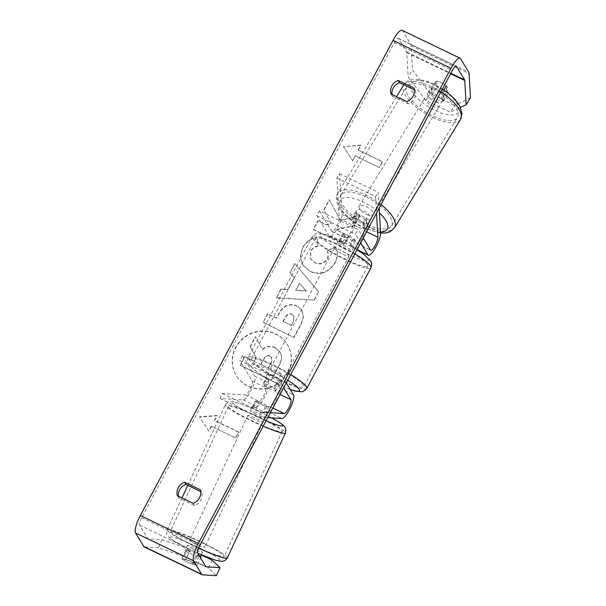 <?xml version="1.0" encoding="UTF-8"?>
<svg xmlns="http://www.w3.org/2000/svg" width="606" height="606" viewBox="0 0 606 606"><rect width="100%" height="100%" fill="white"/><g stroke="black" fill="none" stroke-linecap="round" stroke-linejoin="round"><path stroke-width="0.45" stroke-dasharray="3.03 2.27" d="M363.979 223.925A8.302 3.295 -147.9 0 0 358.085 219.577A8.302 3.295 -147.9 0 0 352.381 218.342L352.768 225.152A7.749 1.924 -64.3 0 1 349.988 233.454A7.749 1.924 -64.3 0 1 345.632 238.158A7.749 1.924 -64.3 0 1 345.397 237.938L342.791 233.636A8.302 1.288 28 0 1 354.389 239.219L356.995 243.514A7.749 1.924 115.7 0 0 357.229 243.741A7.749 1.924 115.7 0 0 361.577 239.037A7.749 1.924 115.7 0 0 364.365 230.727L363.979 223.925L366.675 219.614A8.302 3.295 -147.9 0 0 360.79 215.274A8.302 3.295 -147.9 0 0 355.078 214.039L355.464 220.842A13.287 3.303 -64.3 0 1 350.692 235.083A13.287 3.303 -64.3 0 1 343.231 243.15A13.287 3.303 -64.3 0 1 342.829 242.764L340.224 238.469A8.302 1.288 28 0 1 351.821 244.044L354.427 248.346A13.287 3.303 115.7 0 0 354.828 248.725A13.287 3.303 115.7 0 0 362.29 240.665A13.287 3.303 115.7 0 0 367.062 226.424L366.675 219.614M319.423 210.903L331.868 231.424A7.749 1.924 -64.3 0 0 332.103 231.651A7.749 1.924 -64.3 0 0 336.459 226.947A7.749 1.924 -64.3 0 0 339.239 218.637L336.921 177.997L339.618 173.695L341.935 214.335A13.287 3.303 -64.3 0 1 337.171 228.576A13.287 3.303 -64.3 0 1 329.702 236.635A13.287 3.303 -64.3 0 1 329.3 236.257L316.855 215.736L319.423 210.903L358.078 229.5L363.252 238.029M360.684 242.862L355.51 234.333L358.078 229.5M316.855 215.736L355.51 234.333M339.618 173.695L378.273 192.291L379.174 208.085M336.921 177.997L375.576 196.594L378.273 192.291M375.576 196.594L376.515 213.085M354.389 239.219L351.821 244.044M342.791 233.636L340.224 238.469M352.381 218.342L355.078 214.039M434.979 101.656A8.302 3.325 -148.7 0 0 441.85 102.088A8.302 3.325 -148.7 0 0 434.54 93.885A8.302 3.325 -148.7 0 0 427.662 93.453A8.302 3.325 -148.7 0 0 434.979 101.656M441.835 90.385A8.302 3.325 -148.7 0 0 446.645 91.665L446.311 85.878A8.302 3.325 -148.7 0 0 441.395 82.621A8.302 3.325 -148.7 0 0 436.585 81.34L436.911 87.128A8.302 3.325 -148.7 0 0 441.835 90.385M441.85 102.088L443.963 98.619A8.302 3.325 -148.7 0 1 441.895 99.467L446.645 91.665M443.963 98.619A8.302 3.325 -148.7 0 0 441.569 93.68L443.857 89.908M358.532 227.348A8.302 3.325 -148.7 0 0 363.342 228.629L366.501 223.425A8.302 3.325 -148.7 0 0 368.569 222.576A8.302 3.325 -148.7 0 0 366.175 217.637L363.009 222.841A8.302 3.325 -148.7 0 0 358.085 219.577A8.302 3.325 -148.7 0 0 353.283 218.296L356.442 213.1A8.302 3.325 -148.7 0 0 354.381 213.948A8.302 3.325 -148.7 0 0 356.775 218.887L353.609 224.091A8.302 3.325 -148.7 0 0 358.532 227.348M363.805 218.675A8.302 3.325 -148.7 0 0 370.675 219.107A8.302 3.325 -148.7 0 0 363.358 210.911A8.302 3.325 -148.7 0 0 356.487 210.479A8.302 3.325 -148.7 0 0 363.805 218.675M363.009 222.841L363.342 228.629M353.609 224.091L353.283 218.296M427.662 93.453L429.775 89.991A8.302 3.325 -148.7 0 1 431.836 89.135L436.585 81.34M429.775 89.991A8.302 3.325 -148.7 0 0 432.169 94.93L436.911 87.128M431.836 89.135L432.169 94.93M441.895 99.467L441.569 93.68M366.501 223.425L366.175 217.637M356.442 213.1L356.775 218.887M366.441 214.342A8.302 3.325 -148.7 0 0 373.311 214.774A8.302 3.325 -148.7 0 0 365.994 206.578A8.302 3.325 -148.7 0 0 359.123 206.146A8.302 3.325 -148.7 0 0 366.441 214.342M432.343 105.989A8.302 3.325 -148.7 0 0 439.214 106.421A8.302 3.325 -148.7 0 0 431.904 98.217A8.302 3.325 -148.7 0 0 425.026 97.793A8.302 3.325 -148.7 0 0 432.343 105.989M431.328 88.226A29.671 11.87 -148.7 0 0 406.77 86.688A29.671 11.87 -148.7 0 0 432.911 115.981A29.671 11.87 -148.7 0 0 457.469 117.526A29.671 11.87 -148.7 0 0 431.328 88.226M365.426 196.579A29.671 11.87 -148.7 0 0 340.867 195.041A29.671 11.87 -148.7 0 0 367.009 224.341A29.671 11.87 -148.7 0 0 391.567 225.879A29.671 11.87 -148.7 0 0 365.426 196.579M287.971 372.713A29.868 28.558 148.8 0 1 262.451 389.037A29.868 28.558 148.8 0 1 236.363 375.659A29.868 28.558 148.8 0 1 235.832 347.624A29.868 28.558 148.8 0 1 261.353 331.3A29.868 28.558 148.8 0 1 287.449 344.678A29.868 28.558 148.8 0 1 287.971 372.713M287.805 372.432A29.868 28.558 148.8 0 1 262.277 388.764A29.868 28.558 148.8 0 1 236.189 375.379A29.868 28.558 148.8 0 1 235.658 347.344A29.868 28.558 148.8 0 1 261.186 331.02A29.868 28.558 148.8 0 1 287.274 344.405A29.868 28.558 148.8 0 1 287.805 372.432M414.315 89.802L415.284 90.271L413.943 88.052M415.284 90.271A11.075 10.582 148.8 0 1 414.459 98.361A11.075 10.582 148.8 0 1 408.096 103.793L392.362 96.225A11.075 10.582 148.8 0 1 391.991 94.475M431.79 95.506L431.374 88.256A8.302 3.295 32.1 0 1 442.971 93.839L443.38 101.088A8.302 3.295 32.1 0 1 437.676 99.854A8.302 3.295 32.1 0 1 431.79 95.506L436.1 88.62A8.302 3.295 -147.9 0 0 441.986 92.96A8.302 3.295 -147.9 0 0 447.698 94.203L447.281 86.953A8.302 3.295 -147.9 0 0 435.691 81.371L436.1 88.62M178.391 496.208A11.075 10.582 -31.2 0 0 178.755 497.958L194.496 505.525A11.075 10.582 -31.2 0 0 200.851 500.094A11.075 10.582 -31.2 0 0 201.684 492.011L200.336 489.792M200.548 556.384A8.302 0.811 24.2 0 0 189.496 551.187L185.36 550.937L181.747 558.974L185.875 559.224A8.302 0.811 -155.8 0 1 197.473 564.8L193.337 564.55A8.302 0.811 -155.8 0 1 186.656 561.709A8.302 0.811 -155.8 0 1 181.747 558.974M185.36 550.937A8.302 0.811 24.2 0 0 190.276 553.672A8.302 0.811 24.2 0 0 196.958 556.513L199.806 556.687M340.511 220.554L360.062 215.388L354.586 225.508L336.353 229.977L348.844 236.105L344.231 244.642L313.431 229.53L318.052 221.001L326.013 224.902L331.179 223.485L323.93 210.13L329.475 199.882L340.511 220.554L360.062 215.388M294.251 277.745L287.797 289.676L281.161 289.16L276.389 297.97L314.264 300.068L318.688 291.895L294.917 263.746L289.994 272.836L294.251 277.745L287.797 289.676M201.684 492.011L200.707 491.542M162.022 539.772L158.408 547.809L184.004 556.399L187.625 548.362L162.022 539.772L148.205 538.931A6.643 1.651 -64.3 0 1 148.038 538.885A6.643 1.651 -64.3 0 1 147.834 538.696L139.645 525.19A6.643 1.651 -64.3 0 1 141.721 517.736L394.347 42.602A6.643 1.651 -64.3 0 1 398.24 38.284A6.643 1.651 -64.3 0 1 398.437 38.473L406.626 51.98A6.643 1.651 -64.3 0 1 406.785 52.608L408.171 76.841L425.791 100.429L450.296 112.216L460.462 107.421M360.941 145.379L343.443 146.66L352.722 160.832L355.29 156L379.447 167.627L382.53 161.832L358.373 150.205L360.775 145.099L343.443 146.66M211.517 426.404L208.949 431.23L199.669 417.064L217.168 415.777L214.6 420.609L238.756 432.229L235.673 438.024L211.517 426.404L235.673 438.024M297.205 306.219L297.122 306.174C289.479 303.167 283.388 305.765 278.866 313.976L276.578 318.195L267.784 313.878L263.163 322.415L293.955 337.519L301.099 324.324L303.485 316.794L302.068 310.477L296.948 305.894C289.304 302.886 283.222 305.492 278.699 313.696L276.578 318.195M317.082 237.605C311.363 238.067 306.583 241.476 302.75 247.824L300.493 256.694L302.841 265.011L310.174 271.564C320.4 275.639 328.672 272.844 334.966 263.186C338.042 256.929 338.254 251.528 335.618 246.975L327.172 250.96C328.581 253.732 328.566 256.565 327.134 259.459C324.172 263.83 320.135 264.951 315.022 262.807L310.833 259.133L310.681 251.384C312.431 248.445 314.931 246.74 318.18 246.271L316.915 237.325C311.196 237.794 306.416 241.203 302.583 247.551L300.318 256.414L302.674 264.739L309.999 271.283C320.233 275.359 328.497 272.571 334.8 262.913C337.875 256.656 338.087 251.248 335.451 246.695L335.618 246.975M470.461 97.846L454.614 105.33L450.296 112.216M425.791 100.429L430.108 93.544L454.614 105.33M430.108 93.544L412.481 69.955L408.171 76.841M402.081 30.3A15.498 3.856 -64.3 0 1 402.551 30.747L410.739 44.253A15.498 3.856 -64.3 0 1 411.103 45.715L412.481 69.955M158.408 547.809L144.584 546.968A15.498 3.856 -64.3 0 1 144.198 546.87M187.625 548.362L201.253 554.914M212.123 560.149L208.509 568.186L216.38 575.7M184.004 556.399L208.509 568.186M201.094 556.762L197.473 564.8M189.496 551.187L185.875 559.224M196.958 556.513L193.337 564.55M178.755 497.958L177.414 495.738M194.496 505.525L193.147 503.313M443.38 101.088L447.698 94.203M442.971 93.839L447.281 86.953M431.374 88.256L435.691 81.371M392.362 96.225L391.022 94.006M408.096 103.793L406.755 101.573M275.397 347.935L275.313 347.897C270.503 345.784 266.193 346.352 262.398 349.594L255.618 336.951L250.278 346.821L256.262 357.623L254.232 361.373L244.885 356.782L240.256 365.335L271.117 380.477L279.018 365.888C281.487 361.191 282.184 357.29 281.108 354.199L280.161 352.041L275.139 347.617C270.329 345.511 266.026 346.071 262.231 349.314L255.618 336.951M250.278 346.821L256.096 357.351L254.065 361.093L244.718 356.51L240.09 365.062L270.95 380.204L278.851 365.615C281.32 360.911 282.017 357.01 280.934 353.919L281.108 354.199M280.934 353.919L279.995 351.768L275.23 347.662M250.111 346.549L255.452 336.671M343.276 146.387L352.722 160.832M352.556 160.552L355.29 156M355.124 155.727L379.447 167.627M358.373 150.205L382.363 161.552L379.28 167.347M358.207 149.932L360.775 145.099M235.507 437.744L238.756 432.229M211.35 426.124L208.782 430.949L199.503 416.784L216.993 415.504L214.433 420.329L238.59 431.949M295.819 290.297L299.531 283.434L306.386 291.115L295.819 290.297L299.531 283.434M299.364 283.154L306.386 291.115M287.63 289.395L281.161 289.16M280.987 288.888L276.389 297.97M276.222 297.697L314.264 300.068M314.097 299.788L318.688 291.895M318.521 291.615L294.917 263.746M294.751 263.466L289.994 272.836M289.827 272.556L294.084 277.472M306.219 290.835L295.645 290.016M292.19 314.559L294.046 316.165L293.569 321.468L291.41 325.467L283.267 321.475L285.456 317.43C287.282 314.347 289.501 313.378 292.107 314.514L293.88 315.885L293.402 321.195L291.41 325.467M291.236 325.195L283.267 321.475M283.1 321.203L285.29 317.15C287.115 314.067 289.335 313.097 291.933 314.234L292.024 314.279M276.412 317.923L267.784 313.878M267.61 313.605L263.163 322.415M262.996 322.134L293.955 337.519M293.789 337.247L300.932 324.051L303.318 316.514L301.902 310.196L297.038 305.939M359.888 215.115L354.419 225.227L336.186 229.704L348.677 235.832L344.056 244.362L313.264 229.257L317.885 220.72L325.846 224.629L331.012 223.213L323.763 209.858L329.308 199.609L340.337 220.273M335.451 246.695L327.172 250.96M327.005 250.679C328.414 253.459 328.399 256.293 326.967 259.179C324.005 263.549 319.968 264.67 314.855 262.534L310.666 258.853L310.514 251.104C312.257 248.172 314.756 246.46 318.014 245.991L318.18 246.271M318.014 245.991L316.915 237.325M270.125 356.23L271.859 357.699L271.374 362.699L268.344 368.296L260.936 364.66L263.989 359.017C265.701 356.086 267.746 355.154 270.125 356.23L271.693 357.419L271.2 362.418L268.17 368.016L260.769 364.38L263.822 358.744C265.526 355.805 267.579 354.874 269.958 355.949M255.164 401.18L259.05 401.414A7.749 1.924 115.7 0 0 263.852 395.423A7.749 1.924 115.7 0 0 265.807 387.62L263.201 383.325A8.302 1.288 28 0 1 274.798 388.9L277.404 393.203A7.749 1.924 -64.3 0 1 275.442 401.005A7.749 1.924 -64.3 0 1 270.64 406.99L266.761 406.755A8.302 0.811 -155.8 0 1 260.08 403.914A8.302 0.811 -155.8 0 1 255.164 401.18L252.899 406.202L256.785 406.437A13.287 3.303 115.7 0 0 265.019 396.165A13.287 3.303 115.7 0 0 268.375 382.795L265.769 378.492A8.302 1.288 28 0 1 277.366 384.075L279.972 388.37A13.287 3.303 -64.3 0 1 276.616 401.748A13.287 3.303 -64.3 0 1 268.382 412.012L264.496 411.777A8.302 0.811 -155.8 0 1 257.815 408.936A8.302 0.811 -155.8 0 1 252.899 406.202M286.229 382.886L281.055 374.356L242.4 355.76L254.846 376.281A13.287 3.303 115.7 0 1 251.49 389.658A13.287 3.303 115.7 0 1 243.256 399.93L220.076 398.521L222.341 393.499L245.521 394.907A7.749 1.924 115.7 0 0 250.323 388.916A7.749 1.924 115.7 0 0 252.278 381.113L239.832 360.593L278.487 379.189L283.661 387.719M281.055 374.356L278.487 379.189M242.4 355.76L239.832 360.593M220.076 398.521L258.724 417.117L267.738 417.663M222.341 393.499L260.989 412.095L258.724 417.117M260.989 412.095L270.397 412.663M274.798 388.9L277.366 384.075M263.201 383.325L265.769 378.492M266.761 406.755L264.496 411.777M267.64 374.213A8.302 1.288 -152 0 0 275.222 379.326A8.302 1.288 -152 0 0 282.222 381.598A8.302 1.288 -152 0 0 282.138 381.189A8.302 1.288 -152 0 0 274.556 376.084A8.302 1.288 -152 0 0 267.557 373.804A8.302 1.288 -152 0 0 267.64 374.213M275.525 391.234L278.608 385.439A8.302 1.288 -152 0 0 280.169 385.461A8.302 1.288 -152 0 0 280.086 385.052A8.302 1.288 -152 0 0 276.73 382.341L273.647 388.135A8.302 1.288 -152 0 0 263.981 383.484L265.867 386.583A8.302 1.288 -152 0 0 275.525 391.234L273.647 388.135M265.867 386.583L268.943 380.795A8.302 1.288 -152 0 1 265.587 378.076A8.302 1.288 -152 0 1 265.504 377.667A8.302 1.288 -152 0 1 267.064 377.69L263.981 383.484M345.45 236.901A8.302 1.288 -152 0 0 355.116 241.552L352.033 247.346A8.302 1.288 -152 0 0 353.593 247.369A8.302 1.288 -152 0 0 353.51 246.953A8.302 1.288 -152 0 0 350.154 244.241L353.237 238.446A8.302 1.288 -152 0 0 343.572 233.802L345.45 236.901L342.375 242.695A8.302 1.288 -152 0 1 339.019 239.984A8.302 1.288 -152 0 1 338.936 239.567L336.875 243.43A8.302 1.288 -152 0 0 336.966 243.847A8.302 1.288 -152 0 0 344.541 248.952A8.302 1.288 -152 0 0 351.541 251.232A8.302 1.288 -152 0 0 351.457 250.816A8.302 1.288 -152 0 0 343.882 245.71A8.302 1.288 -152 0 0 336.875 243.43M355.116 241.552L353.237 238.446M338.936 239.567A8.302 1.288 -152 0 1 340.496 239.597L343.572 233.802M267.064 377.69L268.943 380.795M278.608 385.439L276.73 382.341M352.033 247.346L350.154 244.241M340.496 239.597L342.375 242.695M334.398 248.672A8.302 1.288 -152 0 0 341.973 253.778A8.302 1.288 -152 0 0 348.973 256.058A8.302 1.288 -152 0 0 348.889 255.649A8.302 1.288 -152 0 0 341.314 250.543A8.302 1.288 -152 0 0 334.315 248.263A8.302 1.288 -152 0 0 334.398 248.672M270.208 369.387A8.302 1.288 -152 0 0 277.79 374.493A8.302 1.288 -152 0 0 284.79 376.773A8.302 1.288 -152 0 0 284.706 376.364A8.302 1.288 -152 0 0 277.124 371.251A8.302 1.288 -152 0 0 270.125 368.978A8.302 1.288 -152 0 0 270.208 369.387M303.356 385.333A29.671 4.598 -152 0 0 276.275 367.084A29.671 4.598 -152 0 0 251.263 358.941A29.671 4.598 -152 0 0 251.558 360.418A29.671 4.598 -152 0 0 278.639 378.667A29.671 4.598 -152 0 0 303.651 386.802A29.671 4.598 -152 0 0 303.356 385.333M367.539 264.617A29.671 4.598 -152 0 0 340.458 246.369A29.671 4.598 -152 0 0 315.446 238.234A29.671 4.598 -152 0 0 315.749 239.703A29.671 4.598 -152 0 0 342.829 257.951A29.671 4.598 -152 0 0 367.842 266.087A29.671 4.598 -152 0 0 367.539 264.617M192.7 548.71A8.302 0.841 -155 0 1 187.39 545.347A8.302 0.841 -155 0 1 197.132 548.983A8.302 0.841 -155 0 1 202.442 552.354A8.302 0.841 -155 0 1 192.7 548.71M185.724 559.543A8.302 0.841 -155 0 1 191.095 561.967A8.302 0.841 -155 0 1 195.329 564.315L192.026 564.118A8.302 0.841 -155 0 1 186.663 561.694A8.302 0.841 -155 0 1 182.421 559.338L185.724 559.543L189.905 550.551A8.302 0.841 -155 0 0 185.527 549.339A8.302 0.841 -155 0 0 186.603 550.354L182.421 559.338M259.141 401.763A8.302 0.841 -155 0 1 264.504 404.179A8.302 0.841 -155 0 1 268.746 406.535L265.958 412.527A8.302 0.841 -155 0 1 267.034 413.542A8.302 0.841 -155 0 1 262.656 412.33L265.443 406.338A8.302 0.841 -155 0 1 260.08 403.914A8.302 0.841 -155 0 1 255.838 401.558L253.05 407.55A8.302 0.841 -155 0 1 251.975 406.535A8.302 0.841 -155 0 1 256.353 407.755L259.141 401.763L255.838 401.558M255.429 413.898A8.302 0.841 -155 0 1 250.119 410.535A8.302 0.841 -155 0 1 259.86 414.171A8.302 0.841 -155 0 1 265.17 417.534A8.302 0.841 -155 0 1 255.429 413.898M265.443 406.338L268.746 406.535M192.026 564.118L196.208 555.126A8.302 0.841 -155 0 0 199.571 556.3M195.329 564.315L199.51 555.331A8.302 0.841 -155 0 1 200.586 556.346M186.603 550.354L189.905 550.551M199.51 555.331L196.208 555.126M265.958 412.527L262.656 412.33M253.05 407.55L256.353 407.755M253.103 418.89A8.302 0.841 -155 0 1 247.793 415.527A8.302 0.841 -155 0 1 257.535 419.163A8.302 0.841 -155 0 1 262.852 422.533A8.302 0.841 -155 0 1 253.103 418.89M195.026 543.718A8.302 0.841 -155 0 1 189.716 540.355A8.302 0.841 -155 0 1 199.457 543.991A8.302 0.841 -155 0 1 204.767 547.354A8.302 0.841 -155 0 1 195.026 543.718M205.154 544.332A29.671 3 -155 0 1 224.144 556.369A29.671 3 -155 0 1 189.322 543.377A29.671 3 -155 0 1 170.339 531.341A29.671 3 -155 0 1 205.154 544.332M263.239 419.511A29.671 3 -155 0 1 282.222 431.54A29.671 3 -155 0 1 247.407 418.549A29.671 3 -155 0 1 228.424 406.512A29.671 3 -155 0 1 263.239 419.511M367.062 226.424L380.591 232.931M354.427 248.346L357.085 249.627M364.365 230.727L366.569 231.787M356.995 243.514L370.524 250.02M331.868 231.424L345.397 237.938M329.3 236.257L342.829 242.764M341.935 214.335L355.464 220.842M339.239 218.637L352.768 225.152M403.808 84.749A33.216 13.294 31.3 0 1 431.237 86.567A33.216 13.294 31.3 0 1 440.926 91.938M460.499 119.367A33.216 13.294 31.3 0 1 433.01 117.64A33.216 13.294 31.3 0 1 403.748 84.848C408.724 78.78 412.027 79.727 416.102 79.363C421.465 79.56 427.344 81.159 433.722 84.143L442.486 88.999M435.494 110.716A27.679 11.075 -148.7 0 0 459.083 109.118A27.679 11.075 -148.7 0 0 434.017 84.825A27.679 11.075 -148.7 0 0 410.436 86.423A27.679 11.075 -148.7 0 0 435.494 110.716M381.038 204.578A33.216 13.294 -148.7 0 0 365.335 194.927A33.216 13.294 -148.7 0 0 337.845 193.2A33.216 13.294 -148.7 0 0 367.107 225.993A33.216 13.294 -148.7 0 0 394.597 227.72M380.538 232.007A27.679 11.075 31.3 0 1 364.32 227.742A27.679 11.075 31.3 0 1 339.254 203.442A27.679 11.075 31.3 0 1 362.842 201.851A27.679 11.075 31.3 0 1 379.447 212.895M141.721 517.736L199.7 545.627M394.347 42.602L452.326 70.501M411.103 45.715L469.082 73.614M406.785 52.608L450.629 73.697M406.626 51.98L450.856 73.258M398.437 38.473L455.939 66.137M139.645 525.19L197.624 553.089M147.834 538.696L205.813 566.587M148.205 538.931L205.881 566.678M144.584 546.968L202.563 574.859M402.551 30.747L460.522 58.638M410.739 44.253L468.711 72.144M268.382 412.012L281.911 418.526M279.972 388.37L293.501 394.877M277.404 393.203L280.063 394.483M270.64 406.99L272.844 408.05M252.278 381.113L265.807 387.62M254.846 376.281L268.375 382.795M243.256 399.93L256.785 406.437M245.521 394.907L259.05 401.414M306.78 388.469A33.216 5.143 28 0 1 278.783 379.356A33.216 5.143 28 0 1 248.468 358.926A33.216 5.143 28 0 1 248.134 357.282A33.216 5.143 28 0 1 290.683 374.508M287.676 380.167A27.679 4.287 -152 0 0 261.103 366.592A27.679 4.287 -152 0 0 250.732 366.077A27.679 4.287 -152 0 0 290.145 389.355M354.866 253.793A33.216 5.143 -152 0 0 312.317 236.567A33.216 5.143 -152 0 0 312.651 238.211A33.216 5.143 -152 0 0 342.966 258.641A33.216 5.143 -152 0 0 370.97 267.754M368.365 258.951A27.679 4.287 28 0 1 348.412 254.262A27.679 4.287 28 0 1 320.051 235.711A27.679 4.287 28 0 1 340.004 240.4A27.679 4.287 28 0 1 368.365 258.951M227.356 557.868A33.216 3.356 25 0 0 206.101 544.393A33.216 3.356 25 0 0 167.127 529.841A33.216 3.356 25 0 0 188.383 543.317A33.216 3.356 25 0 0 198.526 548.142M187.534 548.4A27.679 2.795 -155 0 1 170.907 536.908A27.679 2.795 -155 0 1 202.298 549.294A27.679 2.795 -155 0 1 218.933 560.785A27.679 2.795 -155 0 1 187.534 548.4M263.193 426.215A33.216 3.356 -155 0 1 246.46 418.488A33.216 3.356 -155 0 1 225.212 405.013A33.216 3.356 -155 0 1 264.186 419.564A33.216 3.356 -155 0 1 285.434 433.04M271.624 417.898A27.679 2.795 25 0 0 265.027 414.481A27.679 2.795 25 0 0 233.636 402.096A27.679 2.795 25 0 0 250.263 413.587A27.679 2.795 25 0 0 266.064 420.806M354.828 248.725L357.479 249.998M357.229 243.741L370.758 250.248M329.702 236.635L343.231 243.15M332.103 231.651L345.632 238.158M380.598 233.113L364.615 228.424C356.086 224.364 348.98 219.251 343.291 213.077C337.701 207.494 334.186 198.177 337.845 193.2L396.559 96.665M368.569 222.576L370.675 219.107M354.381 213.948L356.487 210.479M373.311 214.774L439.214 106.421M340.867 195.041L406.77 86.688M391.567 225.879L457.469 117.526M359.123 206.146L425.026 97.793M398.24 38.284L456.22 66.175M148.038 538.885L206.017 566.784M290.251 389.522L279.707 385.007L263.413 376.152L254.702 370.236L248.566 364.123C247.293 362.752 247.15 360.472 248.134 357.282L312.317 236.567L315.824 233.568L317.059 233.234L323.907 233.916L339.39 240.029L357.032 249.717M282.222 381.598L280.169 385.461M353.593 247.369L351.541 251.232M267.557 373.804L265.504 377.667M348.973 256.058L284.79 376.773M315.446 238.234L251.263 358.941M367.842 266.087L303.651 386.802M334.315 248.263L270.125 368.978M181.974 497.935L167.127 529.841C166.461 533.106 166.559 534.962 167.438 535.416C167.71 536.439 169.688 538.166 173.346 540.613L187.39 548.362L197.707 553.225M187.83 485.345L225.212 405.013C228.439 400.846 228.485 401.93 232.037 401.596C235.84 401.604 251.217 407.558 265.17 414.519L271.715 417.905M187.39 545.347L185.527 549.339M251.975 406.535L250.119 410.535M267.034 413.542L265.17 417.534M202.442 552.354L201.306 554.801M247.793 415.527L189.716 540.355M282.222 431.54L224.144 556.369M228.424 406.512L170.339 531.341M262.852 422.533L204.767 547.354"/><path stroke-width="0.91" d="M379.174 208.085L380.591 232.931A13.287 3.303 -64.3 0 1 375.818 247.172A13.287 3.303 -64.3 0 1 368.357 255.232A13.287 3.303 -64.3 0 1 367.956 254.853L360.684 242.862M376.515 213.085L377.894 237.234A7.749 1.924 -64.3 0 1 375.106 245.544A7.749 1.924 -64.3 0 1 370.758 250.248A7.749 1.924 -64.3 0 1 370.524 250.02L363.252 238.029M446.311 85.878L443.857 89.908M413.943 88.052A11.075 10.582 148.8 0 1 413.11 96.142A11.075 10.582 148.8 0 1 406.755 101.573L391.022 94.006A11.075 10.582 148.8 0 1 398.21 80.484L413.943 88.052M199.503 497.882A11.075 10.582 -31.2 0 0 200.336 489.792L184.603 482.217A11.075 10.582 -31.2 0 0 177.414 495.738L193.147 503.313A11.075 10.582 -31.2 0 0 199.503 497.882M200.707 491.542L185.944 484.436A11.075 10.582 -31.2 0 0 178.391 496.208M199.7 545.627L452.326 70.501A6.643 1.651 -64.3 0 1 456.22 66.175A6.643 1.651 -64.3 0 1 456.416 66.365L464.605 79.871A6.643 1.651 -64.3 0 1 464.764 80.5L466.143 104.74L470.461 97.846L469.082 73.614A15.498 3.856 -64.3 0 0 468.711 72.144L460.522 58.638A15.498 3.856 -64.3 0 0 460.06 58.191A15.498 3.856 -64.3 0 0 450.985 68.281L198.351 543.408A15.498 3.856 -64.3 0 0 193.519 560.815L201.707 574.314A15.498 3.856 -64.3 0 0 202.177 574.761A15.498 3.856 -64.3 0 0 202.563 574.859L216.38 575.7L220.001 567.663L206.176 566.822A6.643 1.651 -64.3 0 1 206.017 566.784A6.643 1.651 -64.3 0 1 205.813 566.587L197.624 553.089A6.643 1.651 -64.3 0 1 199.7 545.627M391.991 94.475A11.075 10.582 148.8 0 1 399.551 82.704L414.315 89.802M202.177 574.761L144.198 546.87A15.498 3.856 -64.3 0 1 143.728 546.423L135.539 532.916A15.498 3.856 -64.3 0 1 140.372 515.517L393.006 40.382A15.498 3.856 -64.3 0 1 402.081 30.3L460.06 58.191M460.462 107.421L466.143 104.74M199.806 556.687L201.094 556.762A8.302 0.811 24.2 0 0 200.548 556.384M220.001 567.663L212.123 560.149L201.253 554.914M185.944 484.436L184.603 482.217M399.551 82.704L398.21 80.484M267.738 417.663L281.911 418.526A13.287 3.303 115.7 0 0 290.145 408.255A13.287 3.303 115.7 0 0 293.501 394.877L286.229 382.886M270.397 412.663L284.169 413.504A7.749 1.924 115.7 0 0 288.971 407.512A7.749 1.924 115.7 0 0 290.933 399.71L283.661 387.719M201.306 554.801L200.586 556.346A8.302 0.841 -155 0 1 199.571 556.3M357.085 249.627L367.956 254.853M366.569 231.787L377.894 237.234M440.926 91.938A33.216 13.294 31.3 0 1 460.499 119.367L461.992 113.436L459.689 105.868L455.053 99.49L449.084 93.809L442.486 88.999M380.598 233.113L386.59 232.871L390.014 231.772L394.597 227.72A33.216 13.294 -148.7 0 0 381.038 204.578M379.447 212.895A27.679 11.075 31.3 0 1 380.538 232.007M403.748 84.848A33.216 13.294 31.3 0 1 403.808 84.749L396.559 96.665M393.006 40.382L450.985 68.281M140.372 515.517L198.351 543.408M450.629 73.697L464.764 80.5M450.856 73.258L464.605 79.871M455.939 66.137L456.416 66.365M143.728 546.423L201.707 574.314M135.539 532.916L193.519 560.815M280.063 394.483L290.933 399.71M272.844 408.05L284.169 413.504M290.683 374.508A33.216 5.143 28 0 1 306.447 386.825A33.216 5.143 28 0 1 306.78 388.469L303.273 391.468L302.038 391.802L295.198 391.12L290.251 389.522M290.145 389.355A27.679 4.287 -152 0 0 299.046 389.325A27.679 4.287 -152 0 0 287.676 380.167M357.032 249.717L364.403 254.8L370.531 260.913C371.804 262.284 371.955 264.564 370.97 267.754A33.216 5.143 -152 0 0 370.63 266.11A33.216 5.143 -152 0 0 354.866 253.793M198.526 548.142A33.216 3.356 25 0 0 227.356 557.868L285.434 433.04A33.216 3.356 -155 0 1 263.193 426.215M266.064 420.806A27.679 2.795 25 0 0 282.57 425.874A27.679 2.795 25 0 0 271.624 417.898M357.479 249.998L368.357 255.232M394.597 227.72L460.499 119.367M370.97 267.754L306.78 388.469M187.83 485.345L181.974 497.935M285.434 433.04L285.934 429.828L285.131 427.465L283.653 425.609L279.214 422.268L271.715 417.905M227.356 557.868L225.22 560.315L222.894 561.224L220.523 561.292L215.107 560.05L197.707 553.225"/></g></svg>
